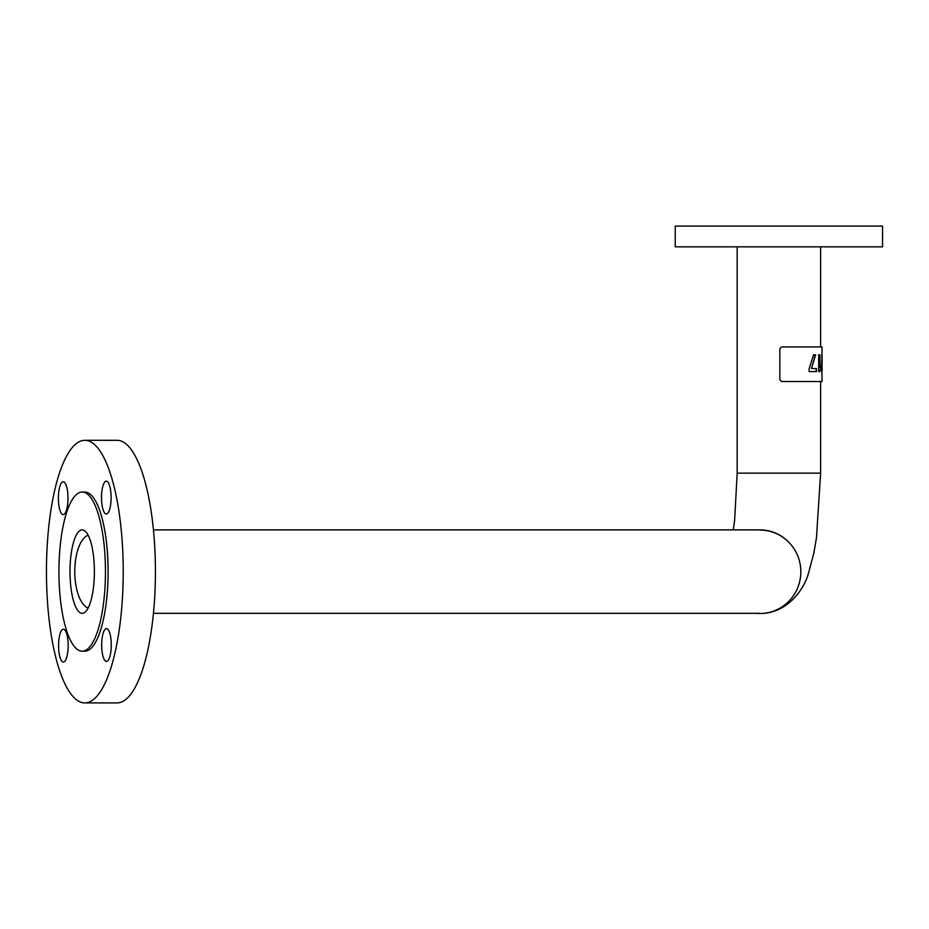 <?xml version="1.0" encoding="UTF-8"?>
<svg xmlns="http://www.w3.org/2000/svg" width="929" height="929" viewBox="0 0 929 929"><rect width="100%" height="100%" fill="white"/><g stroke="black" fill="none" stroke-linecap="round" stroke-linejoin="round"><path stroke-width="1.39" d="M153.448 529.89L759.98 529.89A41.724 40.562 90 0 1 788.256 541.688M88.127 535.15A36.939 15.898 -90 0 0 74.773 571.602A36.939 15.898 -90 0 0 88.127 608.065M756.171 613.326A41.724 40.934 -90 0 0 759.899 613.5A41.724 40.934 -90 0 0 800.833 571.776A41.724 40.934 -90 0 0 759.899 530.064M759.899 613.5C787.351 613.651 804.27 589.195 808.59 572.903L813.885 552.871L816.475 537.728L820.621 473.14L737.173 473.14L737.173 246.835M675.244 246.835L882.55 246.835L882.55 226.095L675.244 226.095L675.244 246.835M84.748 651.159A79.557 23.26 -90 0 0 84.841 651.159A79.557 23.26 -90 0 0 84.934 651.159A79.557 23.26 -90 0 0 108.101 571.451A79.557 23.26 -90 0 0 84.841 492.056A79.557 23.26 -90 0 0 84.748 492.056M82.286 651.159A79.557 23.26 -90 0 0 105.453 571.451A79.557 23.26 -90 0 0 82.193 492.056A79.557 23.26 -90 0 0 82.1 492.056A79.557 23.26 -90 0 0 58.933 571.765A79.557 23.26 -90 0 0 82.193 651.159A79.557 23.26 -90 0 0 82.286 651.159M82.147 529.89A41.724 12.193 -90 0 0 70 571.695A41.724 12.193 -90 0 0 82.193 613.326A41.724 12.193 -90 0 0 82.24 613.326A41.724 12.193 -90 0 0 94.386 571.521A41.724 12.193 -90 0 0 82.193 529.89A41.724 12.193 -90 0 0 82.147 529.89M63.218 514.596A16.408 4.796 90 0 1 63.195 514.596A16.408 4.796 90 0 1 58.399 498.211A16.408 4.796 90 0 1 63.184 481.768A16.408 4.796 90 0 1 63.195 481.768A16.408 4.796 90 0 1 67.991 498.153A16.408 4.796 90 0 1 63.218 514.596M63.393 662.029A16.408 4.796 90 0 1 63.369 662.029A16.408 4.796 90 0 1 58.573 645.655A16.408 4.796 90 0 1 63.346 629.212A16.408 4.796 90 0 1 63.369 629.212A16.408 4.796 90 0 1 68.165 645.585A16.408 4.796 90 0 1 63.393 662.029M106.498 661.448A16.408 4.796 90 0 1 106.475 661.448A16.408 4.796 90 0 1 101.679 645.063A16.408 4.796 90 0 1 106.452 628.619A16.408 4.796 90 0 1 106.475 628.619A16.408 4.796 90 0 1 111.271 645.005A16.408 4.796 90 0 1 106.498 661.448M106.324 514.004A16.408 4.796 90 0 1 106.301 514.004A16.408 4.796 90 0 1 101.505 497.63A16.408 4.796 90 0 1 106.289 481.187A16.408 4.796 90 0 1 106.301 481.187A16.408 4.796 90 0 1 111.097 497.561A16.408 4.796 90 0 1 106.324 514.004M116.903 702.905A131.291 38.391 -90 0 0 117.054 702.905A131.291 38.391 -90 0 0 117.205 702.905A131.291 38.391 -90 0 0 155.433 571.347A131.291 38.391 -90 0 0 117.054 440.311A131.291 38.391 -90 0 0 116.903 440.311M84.992 702.905A131.291 38.391 -90 0 0 123.22 571.347A131.291 38.391 -90 0 0 84.841 440.311A131.291 38.391 -90 0 0 84.678 440.311A131.291 38.391 -90 0 0 46.45 571.869A131.291 38.391 -90 0 0 84.841 702.905A131.291 38.391 -90 0 0 84.992 702.905M820.621 381.505L820.621 473.14L737.173 473.14L734.653 519.868L733.271 529.89M821.817 368.871L822.084 381.505L781.591 381.505L779.849 379.775L781.568 381.505L821.224 381.505M821.224 346.958L781.568 346.958L779.861 348.677L781.568 346.958L822.084 346.958L821.817 357.526M779.849 348.677L779.861 379.775L779.849 348.677M822.084 371.832L822.084 354.564M819.831 371.6L818.681 371.6L818.681 354.808L819.935 354.808L819.935 367.605L821.108 365.457L821.108 368.616L819.831 371.6M809.124 371.6L809.124 368.813L813.572 354.808L815.627 354.808L811.481 368.534L816.44 368.534L816.44 371.6L809.124 371.6M816.138 368.534L816.138 371.6M815.337 354.808L811.481 368.534M820.771 365.771L821.108 368.616M820.771 368.616L819.506 371.6M819.61 354.808L819.935 367.605M821.677 360.766L821.677 365.596M821.666 363.193L821.735 368.871M821.735 357.526L822.014 363.193M153.448 613.326L759.98 613.326M84.841 492.056L82.193 492.056M117.054 440.311L84.841 440.311M117.054 702.905L84.841 702.905M84.841 651.159L82.193 651.159M820.621 346.958L820.621 246.835M822.084 357.537L822.084 368.871"/></g></svg>

